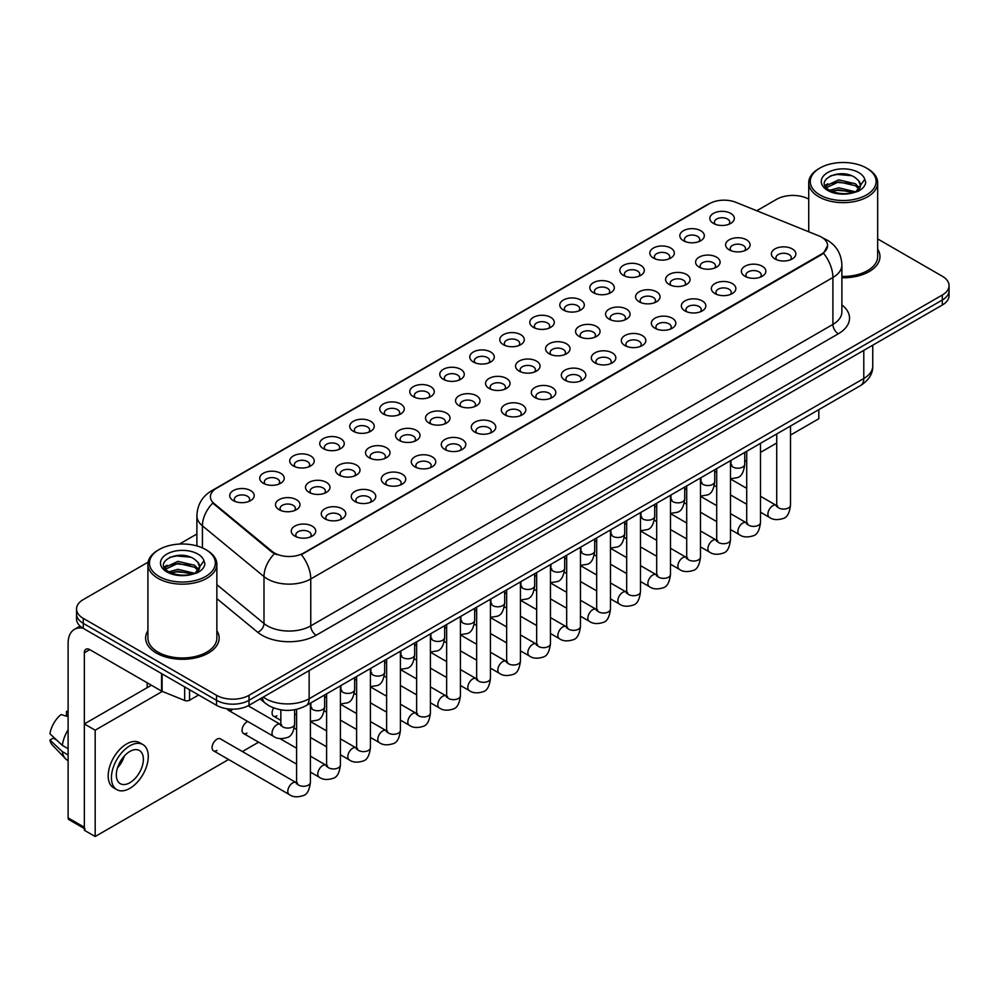 <?xml version="1.0" encoding="UTF-8"?>
<svg xmlns="http://www.w3.org/2000/svg" width="999" height="999" viewBox="0 0 999 999"><rect width="100%" height="100%" fill="white"/><g stroke="black" fill="none" stroke-linecap="round" stroke-linejoin="round"><path stroke-width="1.5" d="M683.416 240.722L683.416 240.722A12.25 7.08 180 0 1 683.416 230.719A12.25 7.08 180 0 1 700.749 230.719A12.25 7.08 180 0 1 700.749 240.722A12.25 7.08 180 0 1 683.416 240.722M698.738 241.671A7.655 4.421 0 0 0 699.737 239.473A7.655 4.421 0 0 0 697.489 236.351A7.655 4.421 0 0 0 689.148 235.389A7.655 4.421 0 0 0 684.415 239.473A7.655 4.421 0 0 0 685.426 241.671M653.408 258.054L653.408 258.054A12.25 7.08 180 0 1 653.408 248.039A12.25 7.08 180 0 1 670.741 248.039A12.25 7.08 180 0 1 670.741 258.054A12.25 7.08 180 0 1 653.408 258.054M668.731 258.991A7.655 4.421 0 0 0 669.73 256.805A7.655 4.421 0 0 0 667.494 253.671A7.655 4.421 0 0 0 659.14 252.71A7.655 4.421 0 0 0 654.407 256.805A7.655 4.421 0 0 0 655.419 258.991M623.401 275.374L623.401 275.374A12.25 7.08 180 0 1 623.401 265.372A12.25 7.08 180 0 1 640.734 265.372A12.25 7.08 180 0 1 640.734 275.374A12.25 7.08 180 0 1 623.401 275.374M638.723 276.311A7.655 4.421 0 0 0 639.722 274.126A7.655 4.421 0 0 0 637.487 271.004A7.655 4.421 0 0 0 629.133 270.042A7.655 4.421 0 0 0 624.4 274.126A7.655 4.421 0 0 0 625.411 276.311M593.394 292.695L593.394 292.695A12.25 7.08 180 0 1 593.394 282.692A12.25 7.08 180 0 1 610.726 282.692A12.25 7.08 180 0 1 610.726 292.695A12.25 7.08 180 0 1 593.394 292.695M608.716 293.644A7.655 4.421 0 0 0 609.715 291.446A7.655 4.421 0 0 0 607.479 288.324A7.655 4.421 0 0 0 599.125 287.362A7.655 4.421 0 0 0 594.393 291.446A7.655 4.421 0 0 0 595.404 293.644M563.386 310.027L563.386 310.027A12.25 7.08 180 0 1 563.386 300.012A12.25 7.08 180 0 1 580.719 300.012A12.25 7.08 180 0 1 580.719 310.027A12.25 7.08 180 0 1 563.386 310.027M578.708 310.964A7.655 4.421 0 0 0 579.707 308.778A7.655 4.421 0 0 0 577.472 305.644A7.655 4.421 0 0 0 569.118 304.683A7.655 4.421 0 0 0 564.385 308.778A7.655 4.421 0 0 0 565.397 310.964M533.379 327.347L533.379 327.347A12.25 7.08 180 0 1 533.379 317.345A12.25 7.08 180 0 1 550.711 317.345A12.25 7.08 180 0 1 550.711 327.347A12.25 7.08 180 0 1 533.379 327.347M548.701 328.284A7.655 4.421 0 0 0 549.7 326.099A7.655 4.421 0 0 0 547.464 322.977A7.655 4.421 0 0 0 539.11 322.015A7.655 4.421 0 0 0 534.378 326.099A7.655 4.421 0 0 0 535.389 328.284M503.371 344.68L503.371 344.68A12.25 7.08 180 0 1 503.371 334.665A12.25 7.08 180 0 1 520.704 334.665A12.25 7.08 180 0 1 520.704 344.68A12.25 7.08 180 0 1 503.371 344.68M518.693 345.617A7.655 4.421 0 0 0 519.692 343.419A7.655 4.421 0 0 0 517.457 340.297A7.655 4.421 0 0 0 509.103 339.335A7.655 4.421 0 0 0 504.37 343.419A7.655 4.421 0 0 0 505.382 345.617M473.364 362L473.364 362A12.25 7.08 180 0 1 473.364 351.985A12.25 7.08 180 0 1 490.696 351.998A12.25 7.08 180 0 1 490.696 362A12.25 7.08 180 0 1 473.364 362M488.686 362.937A7.655 4.421 0 0 0 489.685 360.751A7.655 4.421 0 0 0 487.45 357.617A7.655 4.421 0 0 0 479.095 356.655A7.655 4.421 0 0 0 474.363 360.751A7.655 4.421 0 0 0 475.374 362.937M443.356 379.32L443.356 379.32A12.25 7.08 180 0 1 443.356 369.318A12.25 7.08 180 0 1 460.689 369.318A12.25 7.08 180 0 1 460.689 379.32A12.25 7.08 180 0 1 443.356 379.32M458.678 380.257A7.655 4.421 0 0 0 459.677 378.072A7.655 4.421 0 0 0 457.442 374.95A7.655 4.421 0 0 0 449.088 373.988A7.655 4.421 0 0 0 444.368 378.072A7.655 4.421 0 0 0 445.367 380.257M413.349 396.653L413.349 396.653A12.25 7.08 180 0 1 413.349 386.638A12.25 7.08 180 0 1 430.681 386.638A12.25 7.08 180 0 1 430.681 396.653A12.25 7.08 180 0 1 413.349 396.653M428.671 397.59A7.655 4.421 0 0 0 429.67 395.392A7.655 4.421 0 0 0 427.435 392.27A7.655 4.421 0 0 0 419.081 391.308A7.655 4.421 0 0 0 414.36 395.392A7.655 4.421 0 0 0 415.359 397.59M383.341 413.973L383.341 413.973A12.25 7.08 180 0 1 383.341 403.971A12.25 7.08 180 0 1 400.674 403.971A12.25 7.08 180 0 1 400.674 413.973A12.25 7.08 180 0 1 383.341 413.973M398.663 414.91A7.655 4.421 0 0 0 399.662 412.724A7.655 4.421 0 0 0 397.427 409.59A7.655 4.421 0 0 0 389.073 408.641A7.655 4.421 0 0 0 384.353 412.724A7.655 4.421 0 0 0 385.352 414.91M353.334 431.293L353.334 431.293A12.25 7.08 180 0 1 353.334 421.291A12.25 7.08 180 0 1 370.666 421.291A12.25 7.08 180 0 1 370.666 431.293A12.25 7.08 180 0 1 353.334 431.293M368.656 432.23A7.655 4.421 0 0 0 369.655 430.045A7.655 4.421 0 0 0 367.42 426.923A7.655 4.421 0 0 0 359.066 425.961A7.655 4.421 0 0 0 354.345 430.045A7.655 4.421 0 0 0 355.344 432.23M323.326 448.626L323.326 448.626A12.25 7.08 180 0 1 323.326 438.611A12.25 7.08 180 0 1 340.659 438.611A12.25 7.08 180 0 1 340.659 448.626A12.25 7.08 180 0 1 323.326 448.626M338.649 449.562A7.655 4.421 0 0 0 339.648 447.365A7.655 4.421 0 0 0 337.412 444.243A7.655 4.421 0 0 0 329.058 443.281A7.655 4.421 0 0 0 324.338 447.365A7.655 4.421 0 0 0 325.337 449.562M293.319 465.946L293.319 465.946A12.25 7.08 180 0 1 293.319 455.944A12.25 7.08 180 0 1 310.652 455.944A12.25 7.08 180 0 1 310.652 465.946A12.25 7.08 180 0 1 293.319 465.946M308.641 466.883A7.655 4.421 0 0 0 309.64 464.697A7.655 4.421 0 0 0 307.405 461.563A7.655 4.421 0 0 0 299.051 460.614A7.655 4.421 0 0 0 294.33 464.697A7.655 4.421 0 0 0 295.329 466.883M263.311 483.266L263.311 483.266A12.25 7.08 180 0 1 263.311 473.264A12.25 7.08 180 0 1 280.644 473.264A12.25 7.08 180 0 1 280.644 483.266A12.25 7.08 180 0 1 263.311 483.266M278.634 484.203A7.655 4.421 0 0 0 279.633 482.017A7.655 4.421 0 0 0 277.397 478.896A7.655 4.421 0 0 0 269.043 477.934A7.655 4.421 0 0 0 264.323 482.017A7.655 4.421 0 0 0 265.322 484.203M233.304 500.599L233.304 500.599A12.25 7.08 180 0 1 233.304 490.584A12.25 7.08 180 0 1 250.637 490.584A12.25 7.08 180 0 1 250.637 500.599A12.25 7.08 180 0 1 233.304 500.599M248.626 501.535A7.655 4.421 0 0 0 249.638 499.338A7.655 4.421 0 0 0 247.39 496.216A7.655 4.421 0 0 0 239.036 495.254A7.655 4.421 0 0 0 234.315 499.338A7.655 4.421 0 0 0 235.314 501.535M713.423 223.401L713.423 223.401A12.25 7.08 180 0 1 713.423 213.399A12.25 7.08 180 0 1 730.756 213.399A12.25 7.08 180 0 1 730.756 223.401A12.25 7.08 180 0 1 713.423 223.401M728.746 224.338A7.655 4.421 0 0 0 729.745 222.153A7.655 4.421 0 0 0 727.497 219.031A7.655 4.421 0 0 0 719.155 218.069A7.655 4.421 0 0 0 714.422 222.153A7.655 4.421 0 0 0 715.434 224.338M699.175 267.158L699.175 267.158A12.25 7.08 180 0 1 699.175 257.143A12.25 7.08 180 0 1 716.508 257.143A12.25 7.08 180 0 1 716.508 267.158A12.25 7.08 180 0 1 699.175 267.158M714.497 268.094A7.655 4.421 0 0 0 715.496 265.896A7.655 4.421 0 0 0 713.261 262.774A7.655 4.421 0 0 0 704.907 261.813A7.655 4.421 0 0 0 700.187 265.896A7.655 4.421 0 0 0 701.186 268.094M669.168 284.478L669.168 284.478A12.25 7.08 180 0 1 669.168 274.475A12.25 7.08 180 0 1 686.5 274.475A12.25 7.08 180 0 1 686.5 284.478A12.25 7.08 180 0 1 669.168 284.478M684.49 285.414A7.655 4.421 0 0 0 685.489 283.229A7.655 4.421 0 0 0 683.254 280.095A7.655 4.421 0 0 0 674.899 279.146A7.655 4.421 0 0 0 670.179 283.229A7.655 4.421 0 0 0 671.178 285.414M639.16 301.798L639.16 301.798A12.25 7.08 180 0 1 639.16 291.795A12.25 7.08 180 0 1 656.493 291.795A12.25 7.08 180 0 1 656.493 301.798A12.25 7.08 180 0 1 639.16 301.798M654.482 302.734A7.655 4.421 0 0 0 655.481 300.549A7.655 4.421 0 0 0 653.246 297.427A7.655 4.421 0 0 0 644.892 296.466A7.655 4.421 0 0 0 640.172 300.549A7.655 4.421 0 0 0 641.171 302.734M609.153 319.131L609.153 319.131A12.25 7.08 180 0 1 609.153 309.116A12.25 7.08 180 0 1 626.485 309.116A12.25 7.08 180 0 1 626.485 319.131A12.25 7.08 180 0 1 609.153 319.131M624.475 320.067A7.655 4.421 0 0 0 625.474 317.869A7.655 4.421 0 0 0 623.239 314.747A7.655 4.421 0 0 0 614.885 313.786A7.655 4.421 0 0 0 610.164 317.869A7.655 4.421 0 0 0 611.163 320.067M579.145 336.451L579.145 336.451A12.25 7.08 180 0 1 579.145 326.448A12.25 7.08 180 0 1 596.478 326.448A12.25 7.08 180 0 1 596.478 336.451A12.25 7.08 180 0 1 579.145 336.451M594.467 337.387A7.655 4.421 0 0 0 595.466 335.202A7.655 4.421 0 0 0 593.231 332.068A7.655 4.421 0 0 0 584.877 331.119A7.655 4.421 0 0 0 580.157 335.202A7.655 4.421 0 0 0 581.156 337.387M549.138 353.771L549.138 353.771A12.25 7.08 180 0 1 549.138 343.768A12.25 7.08 180 0 1 566.47 343.768A12.25 7.08 180 0 1 566.47 353.771A12.25 7.08 180 0 1 549.138 353.771M564.46 354.707A7.655 4.421 0 0 0 565.459 352.522A7.655 4.421 0 0 0 563.224 349.4A7.655 4.421 0 0 0 554.87 348.439A7.655 4.421 0 0 0 550.149 352.522A7.655 4.421 0 0 0 551.148 354.707M519.13 371.104L519.13 371.104A12.25 7.08 180 0 1 519.13 361.089A12.25 7.08 180 0 1 536.463 361.089A12.25 7.08 180 0 1 536.463 371.104A12.25 7.08 180 0 1 519.13 371.104M534.453 372.04A7.655 4.421 0 0 0 535.464 369.842A7.655 4.421 0 0 0 533.216 366.72A7.655 4.421 0 0 0 524.862 365.759A7.655 4.421 0 0 0 520.142 369.842A7.655 4.421 0 0 0 521.141 372.04M489.123 388.424L489.123 388.424A12.25 7.08 180 0 1 489.123 378.421A12.25 7.08 180 0 1 506.456 378.421A12.25 7.08 180 0 1 506.456 388.424A12.25 7.08 180 0 1 489.123 388.424M504.445 389.36A7.655 4.421 0 0 0 505.457 387.175A7.655 4.421 0 0 0 503.209 384.041A7.655 4.421 0 0 0 494.855 383.092A7.655 4.421 0 0 0 490.134 387.175A7.655 4.421 0 0 0 491.133 389.36M459.115 405.744L459.115 405.744A12.25 7.08 180 0 1 459.115 395.741A12.25 7.08 180 0 1 476.448 395.741A12.25 7.08 180 0 1 476.448 405.744A12.25 7.08 180 0 1 459.115 405.744M474.438 406.68A7.655 4.421 0 0 0 475.449 404.495A7.655 4.421 0 0 0 473.201 401.373A7.655 4.421 0 0 0 464.847 400.412A7.655 4.421 0 0 0 460.127 404.495A7.655 4.421 0 0 0 461.126 406.68M429.108 423.077L429.108 423.077A12.25 7.08 180 0 1 429.108 413.062A12.25 7.08 180 0 1 446.441 413.062A12.25 7.08 180 0 1 446.441 423.077A12.25 7.08 180 0 1 429.108 423.077M444.43 424.013A7.655 4.421 0 0 0 445.442 421.815A7.655 4.421 0 0 0 443.194 418.693A7.655 4.421 0 0 0 434.84 417.732A7.655 4.421 0 0 0 430.119 421.815A7.655 4.421 0 0 0 431.118 424.013M399.101 440.397L399.101 440.397A12.25 7.08 180 0 1 399.101 430.394A12.25 7.08 180 0 1 416.433 430.394A12.25 7.08 180 0 1 416.433 440.397A12.25 7.08 180 0 1 399.101 440.397M414.423 441.333A7.655 4.421 0 0 0 415.434 439.148A7.655 4.421 0 0 0 413.186 436.014A7.655 4.421 0 0 0 404.832 435.064A7.655 4.421 0 0 0 400.112 439.148A7.655 4.421 0 0 0 401.111 441.333M369.093 457.717L369.093 457.717A12.25 7.08 180 0 1 369.093 447.714A12.25 7.08 180 0 1 386.426 447.714A12.25 7.08 180 0 1 386.426 457.717A12.25 7.08 180 0 1 369.093 457.717M384.415 458.653A7.655 4.421 0 0 0 385.427 456.468A7.655 4.421 0 0 0 383.179 453.346A7.655 4.421 0 0 0 374.825 452.385A7.655 4.421 0 0 0 370.105 456.468A7.655 4.421 0 0 0 371.104 458.653M339.086 475.049L339.086 475.049A12.25 7.08 180 0 1 339.086 465.034A12.25 7.08 180 0 1 356.418 465.034A12.25 7.08 180 0 1 356.418 475.049A12.25 7.08 180 0 1 339.086 475.049M354.408 475.986A7.655 4.421 0 0 0 355.419 473.801A7.655 4.421 0 0 0 353.171 470.666A7.655 4.421 0 0 0 344.817 469.705A7.655 4.421 0 0 0 340.097 473.801A7.655 4.421 0 0 0 341.096 475.986M309.078 492.37L309.078 492.37A12.25 7.08 180 0 1 309.078 482.367A12.25 7.08 180 0 1 326.411 482.367A12.25 7.08 180 0 1 326.411 492.37A12.25 7.08 180 0 1 309.078 492.37M324.4 493.306A7.655 4.421 0 0 0 325.412 491.121A7.655 4.421 0 0 0 323.164 487.987A7.655 4.421 0 0 0 314.822 487.037A7.655 4.421 0 0 0 310.09 491.121A7.655 4.421 0 0 0 311.089 493.306M279.071 509.69L279.071 509.69A12.25 7.08 180 0 1 279.071 499.687A12.25 7.08 180 0 1 296.403 499.687A12.25 7.08 180 0 1 296.403 509.69A12.25 7.08 180 0 1 279.071 509.69M294.393 510.626A7.655 4.421 0 0 0 295.404 508.441A7.655 4.421 0 0 0 293.157 505.319A7.655 4.421 0 0 0 284.815 504.358A7.655 4.421 0 0 0 280.082 508.441A7.655 4.421 0 0 0 281.081 510.626M729.183 249.825L729.183 249.825A12.25 7.08 180 0 1 729.183 239.822A12.25 7.08 180 0 1 746.515 239.822A12.25 7.08 180 0 1 746.515 249.825A12.25 7.08 180 0 1 729.183 249.825M744.505 250.761A7.655 4.421 0 0 0 745.504 248.576A7.655 4.421 0 0 0 743.268 245.454A7.655 4.421 0 0 0 734.914 244.493A7.655 4.421 0 0 0 730.194 248.576A7.655 4.421 0 0 0 731.193 250.761M744.942 276.248L744.942 276.248A12.25 7.08 180 0 1 744.942 266.246A12.25 7.08 180 0 1 762.274 266.246A12.25 7.08 180 0 1 762.274 276.248A12.25 7.08 180 0 1 744.942 276.248M760.264 277.185A7.655 4.421 0 0 0 761.275 275A7.655 4.421 0 0 0 759.028 271.878A7.655 4.421 0 0 0 750.674 270.916A7.655 4.421 0 0 0 745.953 275A7.655 4.421 0 0 0 746.952 277.185M714.934 293.581L714.934 293.581A12.25 7.08 180 0 1 714.934 283.566A12.25 7.08 180 0 1 732.267 283.566A12.25 7.08 180 0 1 732.267 293.581A12.25 7.08 180 0 1 714.934 293.581M730.257 294.518A7.655 4.421 0 0 0 731.268 292.32A7.655 4.421 0 0 0 729.02 289.198A7.655 4.421 0 0 0 720.666 288.236A7.655 4.421 0 0 0 715.946 292.32A7.655 4.421 0 0 0 716.945 294.518M684.927 310.901L684.927 310.901A12.25 7.08 180 0 1 684.927 300.899A12.25 7.08 180 0 1 702.26 300.899A12.25 7.08 180 0 1 702.26 310.901A12.25 7.08 180 0 1 684.927 310.901M700.249 311.838A7.655 4.421 0 0 0 701.261 309.653A7.655 4.421 0 0 0 699.013 306.518A7.655 4.421 0 0 0 690.659 305.569A7.655 4.421 0 0 0 685.938 309.653A7.655 4.421 0 0 0 686.937 311.838M654.919 328.221L654.919 328.221A12.25 7.08 180 0 1 654.919 318.219A12.25 7.08 180 0 1 672.252 318.219A12.25 7.08 180 0 1 672.252 328.221A12.25 7.08 180 0 1 654.919 328.221M670.242 329.158A7.655 4.421 0 0 0 671.253 326.973A7.655 4.421 0 0 0 669.005 323.851A7.655 4.421 0 0 0 660.651 322.889A7.655 4.421 0 0 0 655.931 326.973A7.655 4.421 0 0 0 656.93 329.158M624.912 345.554L624.912 345.554A12.25 7.08 180 0 1 624.912 335.539A12.25 7.08 180 0 1 642.245 335.539A12.25 7.08 180 0 1 642.245 345.554A12.25 7.08 180 0 1 624.912 345.554M640.234 346.491A7.655 4.421 0 0 0 641.246 344.293A7.655 4.421 0 0 0 638.998 341.171A7.655 4.421 0 0 0 630.644 340.209A7.655 4.421 0 0 0 625.923 344.293A7.655 4.421 0 0 0 626.922 346.491M594.904 362.874L594.904 362.874A12.25 7.08 180 0 1 594.904 352.872A12.25 7.08 180 0 1 612.237 352.872A12.25 7.08 180 0 1 612.237 362.874A12.25 7.08 180 0 1 594.904 362.874M610.227 363.811A7.655 4.421 0 0 0 611.238 361.626A7.655 4.421 0 0 0 608.99 358.491A7.655 4.421 0 0 0 600.649 357.542A7.655 4.421 0 0 0 595.916 361.626A7.655 4.421 0 0 0 596.915 363.811M564.897 380.194L564.897 380.194A12.25 7.08 180 0 1 564.897 370.192A12.25 7.08 180 0 1 582.23 370.192A12.25 7.08 180 0 1 582.23 380.194A12.25 7.08 180 0 1 564.897 380.194M580.219 381.131A7.655 4.421 0 0 0 581.231 378.946A7.655 4.421 0 0 0 578.983 375.824A7.655 4.421 0 0 0 570.641 374.862A7.655 4.421 0 0 0 565.909 378.946A7.655 4.421 0 0 0 566.908 381.131M534.89 397.527L534.89 397.527A12.25 7.08 180 0 1 534.89 387.512A12.25 7.08 180 0 1 552.222 387.512A12.25 7.08 180 0 1 552.222 397.527A12.25 7.08 180 0 1 534.89 397.527M550.212 398.464A7.655 4.421 0 0 0 551.223 396.278A7.655 4.421 0 0 0 548.975 393.144A7.655 4.421 0 0 0 540.634 392.182A7.655 4.421 0 0 0 535.901 396.278A7.655 4.421 0 0 0 536.9 398.464M504.882 414.847L504.882 414.847A12.25 7.08 180 0 1 504.882 404.845A12.25 7.08 180 0 1 522.215 404.845A12.25 7.08 180 0 1 522.215 414.847A12.25 7.08 180 0 1 504.882 414.847M520.204 415.784A7.655 4.421 0 0 0 521.216 413.598A7.655 4.421 0 0 0 518.968 410.464A7.655 4.421 0 0 0 510.626 409.515A7.655 4.421 0 0 0 505.894 413.598A7.655 4.421 0 0 0 506.893 415.784M474.875 432.167L474.875 432.167A12.25 7.08 180 0 1 474.875 422.165A12.25 7.08 180 0 1 492.207 422.165A12.25 7.08 180 0 1 492.207 432.167A12.25 7.08 180 0 1 474.875 432.167M490.197 433.104A7.655 4.421 0 0 0 491.208 430.919A7.655 4.421 0 0 0 488.961 427.797A7.655 4.421 0 0 0 480.619 426.835A7.655 4.421 0 0 0 475.886 430.919A7.655 4.421 0 0 0 476.885 433.104M444.867 449.5L444.867 449.5A12.25 7.08 180 0 1 444.867 439.485A12.25 7.08 180 0 1 462.2 439.485A12.25 7.08 180 0 1 462.2 449.5A12.25 7.08 180 0 1 444.867 449.5M460.189 450.437A7.655 4.421 0 0 0 461.201 448.251A7.655 4.421 0 0 0 458.953 445.117A7.655 4.421 0 0 0 450.611 444.155A7.655 4.421 0 0 0 445.879 448.251A7.655 4.421 0 0 0 446.878 450.437M414.86 466.82L414.86 466.82A12.25 7.08 180 0 1 414.86 456.818A12.25 7.08 180 0 1 432.192 456.818A12.25 7.08 180 0 1 432.192 466.82A12.25 7.08 180 0 1 414.86 466.82M430.182 467.757A7.655 4.421 0 0 0 431.193 465.571A7.655 4.421 0 0 0 428.946 462.437A7.655 4.421 0 0 0 420.604 461.488A7.655 4.421 0 0 0 415.871 465.571A7.655 4.421 0 0 0 416.87 467.757M384.852 484.14L384.852 484.14A12.25 7.08 180 0 1 384.852 474.138A12.25 7.08 180 0 1 402.185 474.138A12.25 7.08 180 0 1 402.185 484.14A12.25 7.08 180 0 1 384.852 484.14M400.174 485.089A7.655 4.421 0 0 0 401.186 482.892A7.655 4.421 0 0 0 398.938 479.77A7.655 4.421 0 0 0 390.597 478.808A7.655 4.421 0 0 0 385.864 482.892A7.655 4.421 0 0 0 386.863 485.089M354.845 501.473L354.845 501.473A12.25 7.08 180 0 1 354.845 491.458A12.25 7.08 180 0 1 372.177 491.458A12.25 7.08 180 0 1 372.177 501.473A12.25 7.08 180 0 1 354.845 501.473M370.167 502.41A7.655 4.421 0 0 0 371.178 500.224A7.655 4.421 0 0 0 368.931 497.09A7.655 4.421 0 0 0 360.589 496.128A7.655 4.421 0 0 0 355.856 500.224A7.655 4.421 0 0 0 356.855 502.41M324.837 518.793L324.837 518.793A12.25 7.08 180 0 1 324.837 508.791A12.25 7.08 180 0 1 342.17 508.791A12.25 7.08 180 0 1 342.17 518.793A12.25 7.08 180 0 1 324.837 518.793M340.159 519.73A7.655 4.421 0 0 0 341.171 517.544A7.655 4.421 0 0 0 338.923 514.423A7.655 4.421 0 0 0 330.582 513.461A7.655 4.421 0 0 0 325.849 517.544A7.655 4.421 0 0 0 326.848 519.73M294.83 536.113L294.83 536.113A12.25 7.08 180 0 1 294.83 526.111A12.25 7.08 180 0 1 312.163 526.111A12.25 7.08 180 0 1 312.175 536.113A12.25 7.08 180 0 1 294.83 536.113M310.152 537.062A7.655 4.421 0 0 0 311.164 534.865A7.655 4.421 0 0 0 308.916 531.743A7.655 4.421 0 0 0 300.574 530.781A7.655 4.421 0 0 0 295.841 534.865A7.655 4.421 0 0 0 296.84 537.062M774.949 258.928L774.949 258.928A12.25 7.08 180 0 1 774.949 248.926A12.25 7.08 180 0 1 792.282 248.926A12.25 7.08 180 0 1 792.282 258.928A12.25 7.08 180 0 1 774.949 258.928M790.271 259.865A7.655 4.421 0 0 0 791.283 257.68A7.655 4.421 0 0 0 789.035 254.545A7.655 4.421 0 0 0 780.681 253.596A7.655 4.421 0 0 0 775.961 257.68A7.655 4.421 0 0 0 776.96 259.865M818.768 235.826A20.679 11.938 180 0 1 821.528 237.163A20.679 11.938 180 0 1 827.584 245.604A20.679 11.938 180 0 1 821.528 254.046L303.721 553.009A20.679 11.938 180 0 1 272.153 551.411L214.161 503.596A20.679 11.938 180 0 1 210.414 496.74A20.679 11.938 180 0 1 216.471 488.299L709.452 203.671A20.679 11.938 180 0 1 735.938 202.335L818.768 235.826M147.914 630.681A36.763 21.229 0 0 0 145.617 638.061A36.763 21.229 0 0 0 156.393 653.071A36.763 21.229 0 0 0 196.466 657.679A36.763 21.229 0 0 0 219.156 638.061A36.763 21.229 0 0 0 216.858 630.681A36.763 21.229 0 0 1 219.156 638.061A36.763 21.229 0 0 1 196.466 657.679A36.763 21.229 0 0 1 156.393 653.071A36.763 21.229 0 0 1 145.617 638.061A36.763 21.229 0 0 1 147.914 630.681M827.584 245.604L823.538 253.209L821.528 254.658L301.386 554.67A26.811 15.485 60 0 1 310.764 578.958A30.644 17.695 180 0 1 267.432 578.958A30.644 17.695 180 0 1 263.998 576.598L202.422 525.836A30.644 17.695 180 0 1 196.89 515.684L196.89 545.941M148.114 562.162L83.267 599.6A22.977 13.262 0 0 0 76.536 608.978L76.536 618.993A22.977 13.262 0 0 0 83.267 628.371L216.508 705.294L216.508 700.299A22.977 13.262 0 0 0 249.013 700.299L942.319 300.025A22.977 13.262 0 0 0 949.05 290.634A22.977 13.262 0 0 1 942.319 300.025L249.013 700.299A22.977 13.262 0 0 1 216.508 700.299L83.267 623.364L216.508 700.299L216.508 695.292A22.977 13.262 0 0 0 249.013 695.292L942.319 295.017A22.977 13.262 0 0 0 949.05 285.639A22.977 13.262 0 0 0 942.319 276.248L877.671 238.923M76.536 613.985A22.977 13.262 0 0 0 83.267 623.364A22.977 13.262 0 0 1 76.536 613.985M276.798 554.67L272.153 552.322L212.762 503.084A26.811 17.932 129.5 0 0 202.422 525.836L202.422 547.914M841.882 277.772A36.763 21.229 0 0 0 879.969 256.556A36.763 21.229 0 0 0 877.671 249.163A36.763 21.229 0 0 1 879.969 256.556A36.763 21.229 0 0 1 841.882 277.772M808.728 199.126A22.977 13.262 0 0 0 776.573 199.325L756.767 210.764M196.89 534.003L179.445 544.068M76.536 608.978A22.977 13.262 0 0 0 83.267 618.369L216.508 695.292M216.508 705.294A22.977 13.262 0 0 0 249.013 705.294L942.319 305.02A22.977 13.262 0 0 0 949.05 295.642L949.05 285.639M189.56 689.747L189.56 700.224L198.639 694.979M83.004 628.221A30.644 17.695 -120 0 0 74.45 629.358A30.644 17.695 -120 0 0 68.107 643.381L68.107 817.881L84.353 827.259L84.353 652.759A7.655 4.421 60 0 1 85.939 649.263A7.655 4.421 60 0 1 89.773 649.637L161.576 691.096L161.576 673.576M84.353 828.558L68.894 819.63A3.834 2.21 -60 0 1 68.107 817.881M147.178 687.662L147.178 682.779M84.353 827.259A3.834 2.21 120 0 0 85.14 829.02M189.56 700.224A3.834 2.21 180 0 1 184.665 700.461L162.088 691.333A3.834 2.21 180 0 1 161.576 691.096M841.882 276.436A34.466 19.905 0 0 0 877.671 256.556L877.671 182.755A34.466 19.905 0 0 0 867.569 168.681L866.483 168.057A32.942 19.018 0 0 0 866.483 168.057A32.942 19.018 0 0 0 819.904 168.057A32.942 19.018 0 0 0 819.904 194.942A32.942 19.018 0 0 0 866.483 194.942A32.942 19.018 0 0 0 866.495 168.057L867.569 168.681M819.904 168.057L818.818 168.681A34.466 19.905 0 0 0 808.728 182.755A34.466 19.905 0 0 0 818.818 196.815A34.466 19.905 0 0 0 856.393 201.136A34.466 19.905 0 0 0 877.671 182.755M860.264 186.438L860.514 185.252A17.32 10.002 0 0 0 858.553 180.632L855.456 177.81C839.497 166.521 812.899 181.256 829.32 190.01C836.026 193.644 843.943 194.568 853.084 192.795L857.941 191.371C862.624 188.973 865.209 185.976 865.733 182.38L864.772 179.283L856.031 191.546M829.832 190.31L838.71 187.8L855.619 191.833M851.148 191.508L837.349 190.322L831.867 191.308L838.71 189.785L853.695 192.657M825.948 187.1L826.473 185.602L838.71 179.857L855.444 183.766L859.465 187.949M826.423 187.675L838.71 181.843L855.444 185.752L858.803 188.898M858.553 180.632L860.501 185.489M860.514 185.876L858.591 191.034M824.962 185.427L827.884 183.779M830.569 175.812L837.349 174.438L851.323 175.662M825.324 186.164L826.56 185.439M831.855 183.379L837.349 182.38L851.148 183.566M159.103 549.562L158.017 550.187A34.466 19.905 0 0 0 147.914 564.26L147.914 638.061A34.466 19.905 0 0 0 158.017 652.135A34.466 19.905 0 0 0 195.579 656.455A34.466 19.905 0 0 0 216.858 638.061L216.858 564.26A34.466 19.905 0 0 0 206.768 550.187L205.682 549.562A32.942 19.018 0 0 0 159.103 549.562A32.942 19.018 0 0 0 159.103 576.46A32.942 19.018 0 0 0 205.682 576.46A32.942 19.018 0 0 0 205.682 549.562L206.768 550.187M147.914 564.26A34.466 19.905 0 0 0 158.017 578.334A34.466 19.905 0 0 0 195.579 582.654A34.466 19.905 0 0 0 216.858 564.26M199.45 567.956L199.713 566.77A17.32 10.002 0 0 0 197.752 562.15L194.655 559.328C178.684 548.026 152.098 562.762 168.506 571.515C175.212 575.149 183.129 576.086 192.27 574.3L197.14 572.889C201.81 570.491 204.408 567.494 204.92 563.898L203.958 560.789L195.217 573.051M169.018 571.828L177.909 569.305L194.817 573.339M190.347 573.014L176.548 571.84L171.066 572.827L177.909 571.291L192.894 574.163M165.147 568.606L165.659 567.107L177.909 561.363L194.63 565.272L198.664 569.467M165.622 569.18L177.909 563.349L194.63 567.27L197.989 570.404M197.752 562.15L199.7 567.007M199.7 567.245L197.777 572.552M164.148 566.945L167.083 565.297M169.755 557.33L176.548 555.943L190.522 557.18M164.523 567.682L165.747 566.945M171.041 564.885L176.548 563.886L190.347 565.072M310.402 703.184L310.402 782.292C309.453 790.296 306.968 794.767 302.959 795.704C297.265 797.464 292.682 797.077 289.223 794.517A6.893 3.984 -60 0 1 288.162 788.998A6.893 3.984 -60 0 1 292.67 782.916A6.893 3.984 -60 0 1 292.982 782.754A6.893 3.984 -60 0 1 296.116 782.579L220.392 738.86A6.893 3.984 120 0 0 216.945 739.198A6.893 3.984 120 0 0 212.45 745.279A6.893 3.984 120 0 0 213.499 750.798A6.893 3.984 120 0 0 216.945 750.461M247.764 721.49A6.893 3.984 120 0 0 246.953 721.877A6.893 3.984 120 0 0 242.445 727.946A6.893 3.984 120 0 0 243.506 733.478A6.893 3.984 120 0 0 246.953 733.129M790.509 435.077L818.818 418.731L818.818 409.652M162.313 691.433L95.18 730.194L95.18 836.513L228.584 759.502M242.37 751.548L258.591 742.182M744.742 461.501L746.715 460.364M760.501 452.397L776.722 443.032M273.651 707.954A6.893 3.984 120 0 0 273.514 716.146A6.893 3.984 120 0 0 276.96 715.808M227.31 708.803A6.893 3.984 120 0 0 228.509 710.364A6.893 3.984 120 0 0 231.955 710.027M151.411 685.227L84.353 723.938L84.353 830.269L95.18 836.513M95.18 730.194L84.353 723.938M129.845 782.729A19.156 11.051 120 0 0 142.358 765.858A19.156 11.051 120 0 0 139.423 750.511A19.156 11.051 120 0 0 129.845 751.46A19.156 11.051 120 0 0 117.345 768.331A19.156 11.051 120 0 0 120.28 783.678A19.156 11.051 120 0 0 129.845 782.729M117.482 767.881A19.156 11.051 120 0 0 124.351 755.981M68.107 711.912L66.483 711.425L66.483 715.272L68.107 716.208M142.869 744.542L139.623 742.669A26.049 15.035 120 0 0 126.598 743.955A26.049 15.035 120 0 0 109.59 766.907A26.049 15.035 120 0 0 113.574 787.774L116.833 789.647A26.049 15.035 120 0 0 129.845 788.361A26.049 15.035 120 0 0 146.865 765.409A26.049 15.035 120 0 0 142.869 744.542A26.049 15.035 120 0 0 129.845 745.828A26.049 15.035 120 0 0 112.837 768.78A26.049 15.035 120 0 0 116.833 789.647M68.107 729.819A25.275 14.598 120 0 0 62.35 745.404L49.95 733.79A19.918 11.501 120 0 1 61.064 714.547L68.107 716.683M68.107 748.713L62.35 745.404M56.656 740.072L53.284 738.124L49.95 740.047L62.35 751.648L68.107 754.969M62.35 751.648A25.275 14.598 120 0 0 65.472 758.716A25.275 14.598 120 0 0 67.383 760.214L68.107 760.639M68.107 710.963A19.918 11.501 120 0 0 66.483 711.425M49.95 740.047A19.918 11.501 120 0 0 52.31 745.004L65.472 758.716M272.153 551.411L272.153 552.322M214.161 503.596L214.161 504.495M841.882 304.895A38.299 22.115 180 0 1 838.323 333.791L316.171 635.252A7.655 4.421 60 0 1 310.764 625.874L832.904 324.413A30.644 17.695 0 0 0 841.882 311.9L841.882 264.997A30.644 17.695 180 0 1 832.904 277.497A26.811 15.485 -120 0 0 823.538 253.209M316.171 635.252A38.299 22.115 180 0 1 262.013 635.252A38.299 22.115 180 0 1 257.717 632.292L216.858 598.613M274.438 553.733A26.811 17.932 129.5 0 0 263.998 576.598L263.998 623.513A30.644 17.695 0 0 0 267.432 625.874A30.644 17.695 0 0 0 310.764 625.874L310.764 578.958L832.904 277.497L832.904 324.413A7.655 4.421 60 0 0 838.323 333.791M841.882 264.997C841.358 253.971 836.525 245.717 827.359 240.21L823.488 238.324A26.811 12.55 112 0 0 823.126 238.199M214.186 489.86A26.811 15.485 -120 0 0 211.413 490.909C202.248 496.416 197.402 504.67 196.89 515.684M211.413 490.909L707.205 204.67A26.811 15.485 60 0 1 709.228 203.808M249.013 695.292L249.013 705.294M942.319 295.017L942.319 305.02M83.267 618.369L83.267 628.371M216.858 584.64L263.998 623.513A7.655 5.12 -50.5 0 1 257.717 632.292M263.261 697.077A30.644 17.695 0 0 0 265.809 698.738A30.644 17.695 0 0 0 309.141 698.738L863.785 378.509A30.644 17.695 0 0 0 872.751 366.009C872.976 373.601 868.93 380.107 860.614 385.527L305.969 705.744A15.322 8.841 60 0 0 309.141 698.738L309.141 670.591M863.785 350.362L863.785 378.509A15.322 8.841 60 0 1 860.614 385.527M262.425 697.552A15.322 10.252 129.5 0 0 265.172 703.121L260.077 698.913M790.509 425.999L790.509 505.107A6.893 3.984 180 0 1 788.174 508.091A6.893 3.984 180 0 1 778.745 507.917A6.893 3.984 180 0 1 776.722 505.107L776.498 506.593L777.122 506.081M790.509 505.107C789.572 513.111 787.087 517.582 783.079 518.518C777.384 520.279 772.801 519.88 769.342 517.32A6.893 3.984 -60 0 1 768.281 511.8A6.893 3.984 -60 0 1 772.789 505.731A6.893 3.984 -60 0 1 773.089 505.556A6.893 3.984 -60 0 1 776.235 505.382L777.634 505.944M744.742 452.422L744.742 464.223A6.893 3.984 180 0 1 742.407 467.22A6.893 3.984 180 0 1 732.979 467.045A6.893 3.984 180 0 1 730.956 464.223L730.956 460.377M760.501 443.319L760.501 522.427A6.893 3.984 180 0 1 758.166 525.412A6.893 3.984 180 0 1 748.738 525.237A6.893 3.984 180 0 1 746.715 522.427L746.49 523.913L747.115 523.401M760.501 522.427C759.565 530.432 757.08 534.902 753.071 535.839C747.377 537.599 742.794 537.2 739.335 534.652A6.893 3.984 -60 0 1 738.273 529.12A6.893 3.984 -60 0 1 742.781 523.051A6.893 3.984 -60 0 1 743.081 522.889A6.893 3.984 -60 0 1 746.228 522.714L747.627 523.264M730.494 460.639L730.494 539.747A6.893 3.984 180 0 1 728.159 542.732A6.893 3.984 180 0 1 718.731 542.569A6.893 3.984 180 0 1 716.708 539.747L716.483 541.233L717.107 540.734M730.494 539.747C729.557 547.752 727.072 552.222 723.064 553.159C717.369 554.932 712.786 554.532 709.327 551.972A6.893 3.984 -60 0 1 708.266 546.453A6.893 3.984 -60 0 1 712.774 540.372A6.893 3.984 -60 0 1 713.074 540.209A6.893 3.984 -60 0 1 716.221 540.034L717.619 540.584M700.486 477.972L700.486 557.08A6.893 3.984 180 0 1 698.151 560.064A6.893 3.984 180 0 1 688.723 559.89A6.893 3.984 180 0 1 686.7 557.08L686.475 558.566L687.1 558.054M700.486 557.08C699.55 565.084 697.065 569.555 693.056 570.491C687.362 572.252 682.779 571.853 679.32 569.305A6.893 3.984 -60 0 1 678.259 563.773A6.893 3.984 -60 0 1 682.767 557.704A6.893 3.984 -60 0 1 683.066 557.529A6.893 3.984 -60 0 1 686.213 557.355L687.612 557.917M670.479 495.292L670.479 574.4A6.893 3.984 180 0 1 668.144 577.385A6.893 3.984 180 0 1 658.716 577.21A6.893 3.984 180 0 1 656.693 574.4L656.468 575.886L657.092 575.374M670.479 574.4C669.542 582.405 667.057 586.875 663.049 587.812C657.354 589.572 652.772 589.185 649.313 586.625A6.893 3.984 -60 0 1 648.251 581.093A6.893 3.984 -60 0 1 652.759 575.024A6.893 3.984 -60 0 1 653.059 574.862A6.893 3.984 -60 0 1 656.206 574.687L657.604 575.237M714.735 469.742L714.735 481.555A6.893 3.984 180 0 1 712.399 484.54A6.893 3.984 180 0 1 702.971 484.365A6.893 3.984 180 0 1 700.948 481.555L700.948 477.709M684.727 487.062L684.727 498.876A6.893 3.984 180 0 1 682.392 501.86A6.893 3.984 180 0 1 672.964 501.698A6.893 3.984 180 0 1 670.941 498.876L670.941 495.029M654.72 504.395L654.72 516.196A6.893 3.984 180 0 1 652.384 519.193A6.893 3.984 180 0 1 642.956 519.018A6.893 3.984 180 0 1 640.933 516.196L640.933 512.35M84.353 652.759L89.773 649.637M162.088 673.875L162.088 691.333M184.665 700.461L184.665 686.912M864.772 179.283A21.916 12.65 0 0 0 858.69 172.552A21.916 12.65 0 0 0 827.709 172.552A21.916 12.65 0 0 0 827.709 190.447A21.916 12.65 0 0 0 853.084 192.795M855.818 192.095A17.32 10.002 0 0 0 860.489 185.814M203.958 560.789A21.916 12.65 0 0 0 197.889 554.07A21.916 12.65 0 0 0 166.895 554.07A21.916 12.65 0 0 0 166.895 571.952A21.916 12.65 0 0 0 192.27 574.3M195.005 573.613A17.32 10.002 0 0 0 199.675 567.332M640.471 512.612L640.471 591.72A6.893 3.984 180 0 1 638.136 594.705A6.893 3.984 180 0 1 628.708 594.542A6.893 3.984 180 0 1 626.685 591.72L626.46 593.206L627.085 592.707M640.471 591.72C639.535 599.725 637.05 604.195 633.041 605.144C627.347 606.905 622.764 606.505 619.305 603.945A6.893 3.984 -60 0 1 618.244 598.426A6.893 3.984 -60 0 1 622.752 592.345A6.893 3.984 -60 0 1 623.051 592.182A6.893 3.984 -60 0 1 626.198 592.007L627.597 592.557M610.464 529.945L610.464 609.053A6.893 3.984 180 0 1 608.129 612.037A6.893 3.984 180 0 1 598.701 611.863A6.893 3.984 180 0 1 596.678 609.053L596.453 610.539L597.077 610.027M610.464 609.053C609.527 617.057 607.042 621.528 603.034 622.464C597.34 624.225 592.757 623.826 589.298 621.278A6.893 3.984 -60 0 1 588.236 615.746A6.893 3.984 -60 0 1 592.744 609.677A6.893 3.984 -60 0 1 593.044 609.502A6.893 3.984 -60 0 1 596.191 609.328L597.589 609.889M580.456 547.265L580.456 626.373A6.893 3.984 180 0 1 578.121 629.358A6.893 3.984 180 0 1 568.693 629.183A6.893 3.984 180 0 1 566.67 626.373L566.445 627.859L567.07 627.347M580.456 626.373C579.52 634.377 577.035 638.848 573.026 639.785C567.332 641.545 562.749 641.158 559.29 638.598A6.893 3.984 -60 0 1 558.229 633.079A6.893 3.984 -60 0 1 562.737 626.997A6.893 3.984 -60 0 1 563.036 626.835A6.893 3.984 -60 0 1 566.183 626.66L567.582 627.21M624.712 521.715L624.712 533.528A6.893 3.984 180 0 1 622.377 536.513A6.893 3.984 180 0 1 612.949 536.338A6.893 3.984 180 0 1 610.926 533.528L610.926 529.682M594.705 539.035L594.705 550.849A6.893 3.984 180 0 1 592.37 553.833A6.893 3.984 180 0 1 582.941 553.671A6.893 3.984 180 0 1 580.918 550.849L580.918 547.002M564.697 556.368L564.697 568.181A6.893 3.984 180 0 1 562.362 571.166A6.893 3.984 180 0 1 552.934 570.991A6.893 3.984 180 0 1 550.911 568.181L550.911 564.323M550.449 564.585L550.449 643.693A6.893 3.984 180 0 1 548.114 646.678A6.893 3.984 180 0 1 538.686 646.515A6.893 3.984 180 0 1 536.663 643.693L536.451 645.192L537.062 644.68M550.449 643.693C549.512 651.698 547.027 656.168 543.019 657.117C537.325 658.878 532.742 658.478 529.283 655.918A6.893 3.984 -60 0 1 528.221 650.399A6.893 3.984 -60 0 1 532.729 644.318A6.893 3.984 -60 0 1 533.029 644.155A6.893 3.984 -60 0 1 536.176 643.98L537.574 644.53M520.442 581.918L520.442 661.026A6.893 3.984 180 0 1 518.106 664.01A6.893 3.984 180 0 1 508.678 663.836A6.893 3.984 180 0 1 506.655 661.026L506.443 662.512L507.055 662M520.442 661.026C519.505 669.03 517.02 673.501 513.011 674.437C507.317 676.198 502.734 675.799 499.275 673.251A6.893 3.984 -60 0 1 498.214 667.719A6.893 3.984 -60 0 1 502.722 661.65A6.893 3.984 -60 0 1 503.021 661.475A6.893 3.984 -60 0 1 506.168 661.301L507.567 661.862M490.434 599.238L490.434 678.346A6.893 3.984 180 0 1 488.099 681.33A6.893 3.984 180 0 1 478.671 681.156A6.893 3.984 180 0 1 476.648 678.346L476.436 679.832L477.047 679.32M490.434 678.346C489.498 686.35 487.012 690.821 483.004 691.758C477.31 693.518 472.727 693.131 469.268 690.571A6.893 3.984 -60 0 1 468.206 685.052A6.893 3.984 -60 0 1 472.714 678.97A6.893 3.984 -60 0 1 473.014 678.808A6.893 3.984 -60 0 1 476.161 678.633L477.559 679.183M460.427 616.558L460.427 695.666A6.893 3.984 180 0 1 458.091 698.651A6.893 3.984 180 0 1 448.663 698.488A6.893 3.984 180 0 1 446.64 695.666L446.428 697.165L447.04 696.653M460.427 695.666C459.49 703.671 457.005 708.141 452.997 709.09C447.302 710.851 442.719 710.451 439.26 707.891A6.893 3.984 -60 0 1 438.199 702.372A6.893 3.984 -60 0 1 442.707 696.291A6.893 3.984 -60 0 1 443.007 696.128A6.893 3.984 -60 0 1 446.153 695.953L447.552 696.503M430.419 633.89L430.419 712.999A6.893 3.984 180 0 1 428.084 715.983A6.893 3.984 180 0 1 418.656 715.808A6.893 3.984 180 0 1 416.633 712.999L416.421 714.485L417.033 713.973M430.419 712.999C429.483 721.003 426.998 725.474 422.989 726.41C417.295 728.171 412.712 727.771 409.253 725.224A6.893 3.984 -60 0 1 408.191 719.692A6.893 3.984 -60 0 1 412.699 713.623A6.893 3.984 -60 0 1 412.999 713.461A6.893 3.984 -60 0 1 416.146 713.274L417.545 713.835M534.69 573.688L534.69 585.501A6.893 3.984 180 0 1 532.355 588.486A6.893 3.984 180 0 1 522.927 588.311A6.893 3.984 180 0 1 520.904 585.501L520.904 581.655M504.682 591.021L504.682 602.822A6.893 3.984 180 0 1 502.347 605.806A6.893 3.984 180 0 1 492.919 605.644A6.893 3.984 180 0 1 490.896 602.822L490.896 598.975M474.675 608.341L474.675 620.154A6.893 3.984 180 0 1 472.34 623.139A6.893 3.984 180 0 1 462.912 622.964A6.893 3.984 180 0 1 460.889 620.154L460.889 616.296M444.667 625.661L444.667 637.474A6.893 3.984 180 0 1 442.332 640.459A6.893 3.984 180 0 1 432.904 640.284A6.893 3.984 180 0 1 430.881 637.474L430.881 633.628M414.66 642.994L414.66 654.795A6.893 3.984 180 0 1 412.325 657.779A6.893 3.984 180 0 1 402.897 657.617A6.893 3.984 180 0 1 400.874 654.795L400.874 650.948M400.412 651.211L400.412 730.319A6.893 3.984 180 0 1 398.089 733.303A6.893 3.984 180 0 1 388.648 733.129A6.893 3.984 180 0 1 386.625 730.319L386.413 731.805L387.025 731.293M400.412 730.319C399.475 738.323 396.99 742.794 392.982 743.731C387.287 745.491 382.704 745.104 379.245 742.544A6.893 3.984 -60 0 1 378.184 737.025A6.893 3.984 -60 0 1 382.692 730.943A6.893 3.984 -60 0 1 382.992 730.781A6.893 3.984 -60 0 1 386.138 730.606L387.537 731.156M370.417 668.543L370.417 747.639A6.893 3.984 180 0 1 368.082 750.624A6.893 3.984 180 0 1 358.641 750.461A6.893 3.984 180 0 1 356.618 747.639L356.406 749.138L357.018 748.626M370.417 747.639C369.468 755.644 366.983 760.127 362.974 761.063C357.28 762.824 352.697 762.424 349.238 759.864A6.893 3.984 -60 0 1 348.176 754.345A6.893 3.984 -60 0 1 352.684 748.263A6.893 3.984 -60 0 1 352.984 748.101A6.893 3.984 -60 0 1 356.131 747.926L357.53 748.476M340.409 685.863L340.409 764.972A6.893 3.984 180 0 1 338.074 767.956A6.893 3.984 180 0 1 328.634 767.781A6.893 3.984 180 0 1 326.611 764.972L326.398 766.458L327.01 765.946M340.409 764.972C339.46 772.976 336.975 777.447 332.967 778.383C327.272 780.144 322.689 779.744 319.23 777.197A6.893 3.984 -60 0 1 318.169 771.665A6.893 3.984 -60 0 1 322.677 765.596A6.893 3.984 -60 0 1 322.977 765.434A6.893 3.984 -60 0 1 326.124 765.246L327.522 765.808M310.402 782.292A6.893 3.984 180 0 1 308.067 785.276A6.893 3.984 180 0 1 298.626 785.102A6.893 3.984 180 0 1 296.603 782.292L296.391 783.778L297.003 783.266M384.652 660.314L384.652 672.127A6.893 3.984 180 0 1 382.317 675.112A6.893 3.984 180 0 1 372.889 674.937A6.893 3.984 180 0 1 370.866 672.127L370.866 668.269M354.645 677.634L354.645 689.447A6.893 3.984 180 0 1 352.31 692.432A6.893 3.984 180 0 1 342.882 692.257A6.893 3.984 180 0 1 340.859 689.447L340.859 685.601M324.638 694.967L324.638 706.768A6.893 3.984 180 0 1 322.302 709.752A6.893 3.984 180 0 1 312.874 709.59A6.893 3.984 180 0 1 310.851 706.768L310.851 702.921M294.63 709.765L294.63 724.1A6.893 3.984 180 0 1 292.295 727.085A6.893 3.984 180 0 1 282.867 726.91A6.893 3.984 180 0 1 280.844 724.1L280.844 709.852M228.509 710.364L273.464 736.325A6.893 3.984 -60 0 1 272.402 730.793A6.893 3.984 -60 0 1 276.91 724.725A6.893 3.984 -60 0 1 277.21 724.55A6.893 3.984 -60 0 1 280.357 724.375L248.139 705.781M707.205 204.67L712.112 202.385M305.969 705.744C293.631 711.937 281.306 711.937 268.981 705.744L265.172 703.121M872.751 366.009L872.751 345.179M769.342 517.32L760.501 512.225M746.715 504.27L730.494 494.905M716.708 486.938L714.322 485.564M776.722 433.953L776.722 505.107M776.235 505.382L760.501 496.303M746.715 488.349L730.494 478.983M731.867 465.059L730.456 464.51M730.494 478.783L737.299 477.647C741.32 476.71 743.793 472.24 744.742 464.223M716.708 472.49L714.735 471.353M731.343 465.209L730.731 465.721L730.956 464.223M739.335 534.652L730.494 529.545M716.708 521.59L700.486 512.225M686.7 504.27L684.315 502.884M746.715 451.286L746.715 522.427M746.228 522.714L730.494 513.623M716.708 505.669L700.486 496.303M709.327 551.972L700.486 546.878M686.7 538.911L670.479 529.545M656.693 521.59L654.308 520.217M716.708 468.606L716.708 539.747M716.221 540.034L700.486 530.956M686.7 522.989L670.479 513.623M679.32 569.305L670.479 564.198M656.693 556.243L640.471 546.878M626.685 538.911L624.3 537.537M686.7 485.926L686.7 557.08M686.213 557.355L670.479 548.276M656.693 540.322L640.471 530.956M649.313 586.625L640.471 581.518M626.685 573.563L610.464 564.198M596.678 556.243L594.293 554.857M656.693 503.259L656.693 574.4M656.206 574.687L640.471 565.609M626.685 557.642L610.464 548.276M701.86 482.392L700.449 481.843M700.486 496.116L707.292 494.967C711.313 494.03 713.786 489.56 714.735 481.555M686.7 489.822L684.727 488.673M701.348 482.529L700.724 483.041L700.948 481.555M671.852 499.712L670.454 499.163M670.479 513.436L677.285 512.287C681.306 511.351 683.778 506.88 684.727 498.876M656.693 507.142L654.72 506.006M671.34 499.862L670.716 500.362L670.941 498.876M641.845 517.045L640.446 516.483M640.471 530.756L647.277 529.62C651.298 528.683 653.771 524.213 654.72 516.196M626.685 524.463L624.712 523.326M641.333 517.182L640.709 517.694L640.933 516.196M74.45 629.358L80.107 626.086M808.728 231.768L808.728 182.755M619.305 603.945L610.464 598.851M596.678 590.884L580.456 581.518M566.67 573.563L564.285 572.19M626.685 520.579L626.685 591.72M626.198 592.007L610.464 582.929M596.678 574.962L580.456 565.609M589.298 621.278L580.456 616.171M566.67 608.216L550.449 598.851M536.663 590.884L534.278 589.51M596.678 537.899L596.678 609.053M596.191 609.328L580.456 600.249M566.67 592.295L550.449 582.929M559.29 638.598L550.449 633.503M536.663 625.536L520.442 616.171M506.655 608.216L504.27 606.83M566.67 555.232L566.67 626.373M566.183 626.66L550.449 617.582M536.663 609.615L520.442 600.249M611.838 534.365L610.439 533.816M610.464 548.089L617.27 546.94C621.291 546.003 623.763 541.533 624.712 533.528M596.678 541.795L594.705 540.646M611.326 534.502L610.701 535.014L610.926 533.528M581.83 551.685L580.431 551.136M580.456 565.409L587.275 564.26C591.283 563.324 593.756 558.853 594.705 550.849M566.67 559.115L564.697 557.979M581.318 551.835L580.694 552.335L580.918 550.849M551.823 569.018L550.424 568.456M550.449 582.729L557.267 581.593C561.276 580.656 563.748 576.186 564.697 568.181M536.663 576.435L534.69 575.299M551.311 569.155L550.686 569.667L550.911 568.181M529.283 655.918L520.442 650.824M506.655 642.856L490.434 633.503M476.648 625.536L474.263 624.163M536.663 572.552L536.663 643.693M536.176 643.98L520.442 634.902M506.655 626.935L490.434 617.582M499.275 673.251L490.434 668.144M476.648 660.189L460.427 650.824M446.64 642.856L444.255 641.483M506.655 589.872L506.655 661.026M506.168 661.301L490.434 652.222M476.648 644.268L460.427 634.902M469.268 690.571L460.427 685.476M446.64 677.509L430.419 668.144M416.633 660.189L414.248 658.803M476.648 607.205L476.648 678.346M476.161 678.633L460.427 669.555M446.64 661.588L430.419 652.222M439.26 707.891L430.419 702.796M416.633 694.829L400.412 685.476M386.625 677.509L384.24 676.136M446.64 624.525L446.64 695.666M446.153 695.953L430.419 686.875M416.633 678.908L400.412 669.555M409.253 725.224L400.412 720.117M386.625 712.162L370.417 702.796M356.618 694.829L354.233 693.456M416.633 641.845L416.633 712.999M416.146 713.274L400.412 704.195M386.625 696.241L370.417 686.875M521.815 586.338L520.417 585.789M520.442 600.062L527.26 598.913C531.268 597.976 533.741 593.506 534.69 585.501M506.655 593.768L504.682 592.619M521.303 586.475L520.679 586.987L520.904 585.501M491.808 603.658L490.409 603.109M490.434 617.382L497.252 616.233C501.261 615.297 503.746 610.826 504.682 602.822M476.648 611.088L474.675 609.952M491.296 603.808L490.671 604.308L490.896 602.822M461.8 620.991L460.402 620.429M460.427 634.702L467.245 633.566C471.253 632.629 473.738 628.159 474.675 620.154M446.64 628.408L444.667 627.272M461.288 621.128L460.664 621.64L460.889 620.154M431.793 638.311L430.394 637.762M430.419 652.035L437.237 650.886C441.246 649.949 443.731 645.479 444.667 637.474M416.633 645.741L414.66 644.592M431.281 638.448L430.656 638.96L430.881 637.474M401.785 655.631L400.387 655.082M400.412 669.355L407.23 668.219C411.238 667.27 413.723 662.799 414.66 654.795M386.625 663.061L384.652 661.925M401.273 655.781L400.649 656.281L400.874 654.795M379.245 742.544L370.417 737.449M356.618 729.482L340.409 720.117M326.611 712.162L324.225 710.789M386.625 659.178L386.625 730.319M386.138 730.606L370.417 721.528M356.618 713.561L340.409 704.195M349.238 759.864L340.409 754.769M326.611 746.802L310.402 737.449M296.603 729.482L294.218 728.109M280.844 720.379L273.514 716.146M356.618 676.498L356.618 747.639M356.131 747.926L340.409 738.848M326.611 730.893L310.402 721.528M319.23 777.197L310.402 772.09M296.603 764.135L243.506 733.478M326.611 693.818L326.611 764.972M326.124 765.246L310.402 756.168M296.603 748.214L279.97 738.611M289.223 794.517L213.499 750.798M296.603 709.365L296.603 782.292M296.116 782.579L297.515 783.129M371.778 672.964L370.379 672.402M370.417 686.675L377.222 685.539C381.231 684.602 383.716 680.132 384.652 672.127M356.618 680.381L354.645 679.245M371.266 673.101L370.641 673.613L370.866 672.127M341.77 690.284L340.372 689.735M340.409 704.008L347.215 702.859C351.223 701.922 353.708 697.452 354.645 689.447M326.611 697.714L324.638 696.578M341.258 690.421L340.634 690.933L340.859 689.447M311.763 707.604L310.364 707.055M310.402 721.328L317.207 720.192C321.216 719.243 323.701 714.772 324.638 706.768M296.603 715.034L294.63 713.898M311.251 707.754L310.627 708.266L310.851 706.768M281.755 724.937L280.357 724.375M273.464 736.325C276.86 738.86 281.431 739.26 287.2 737.512C291.209 736.575 293.694 732.105 294.63 724.1M281.243 725.074L280.619 725.586L280.844 724.1"/></g></svg>
